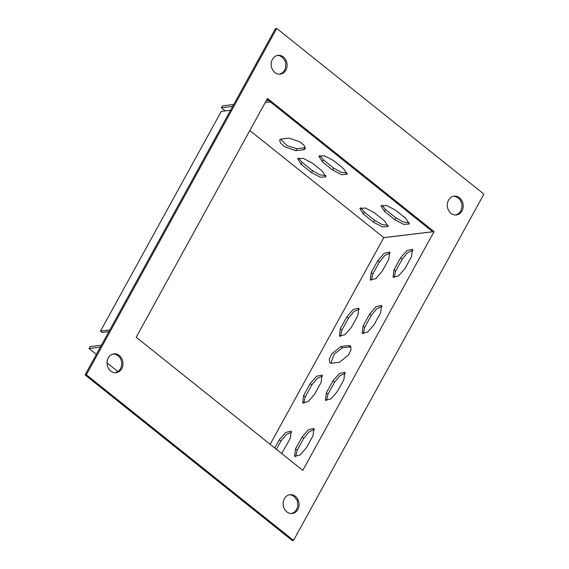 <?xml version="1.0" encoding="UTF-8"?>
<svg xmlns="http://www.w3.org/2000/svg" width="569" height="569" viewBox="0 0 569 569"><rect width="100%" height="100%" fill="white"/><g stroke="black" fill="none" stroke-linecap="round" stroke-linejoin="round"><path stroke-width="0.85" d="M136.197 337.246L302.779 470.407L434.047 231.626L267.48 98.444L136.197 337.246M459.503 197.799A9.467 7.945 83.2 0 0 454.112 196.163A9.467 7.945 83.2 0 0 447.348 206.504A9.467 7.945 83.2 0 0 456.366 214.961A9.467 7.945 83.2 0 0 463.031 207.927A9.467 7.945 83.2 0 0 459.503 197.799M119.284 355.525A9.467 7.945 83.2 0 0 113.892 353.89A9.467 7.945 83.2 0 0 107.128 364.238A9.467 7.945 83.2 0 0 116.147 372.688A9.467 7.945 83.2 0 0 122.812 365.654A9.467 7.945 83.2 0 0 119.284 355.525M86.353 374.751L276.733 28.45L483.906 194.1L293.526 540.401L86.353 374.751L85.094 374.9L275.474 28.599L276.733 28.45M283.405 56.992A9.467 7.945 83.2 0 0 278.013 55.357A9.467 7.945 83.2 0 0 271.249 65.705A9.467 7.945 83.2 0 0 280.268 74.155A9.467 7.945 83.2 0 0 286.932 67.121A9.467 7.945 83.2 0 0 283.405 56.992M295.382 496.332A9.467 7.945 83.2 0 0 289.991 494.696A9.467 7.945 83.2 0 0 283.227 505.037A9.467 7.945 83.2 0 0 292.246 513.494A9.467 7.945 83.2 0 0 298.91 506.46A9.467 7.945 83.2 0 0 295.382 496.332M455.733 215.004L458.586 213.638L460.712 211.092L461.815 207.856C461.985 204.925 461.793 203.033 461.246 202.18L460.662 200.885C460.278 200.594 461.495 201.319 458.251 197.948L455.84 196.625L453.493 196.262M115.514 372.731L118.366 371.372L120.493 368.826L121.595 365.59C121.766 362.659 121.574 360.767 121.026 359.907L120.443 358.619C120.059 358.321 121.275 359.053 118.032 355.682L115.621 354.352L113.274 353.996M293.526 540.401L292.267 540.55L85.094 374.9M279.635 74.198L282.487 72.839L284.614 70.293L285.716 67.057C285.688 62.853 285.375 60.67 284.777 60.506L282.132 57.135C278.703 55.165 281.065 56.224 278.312 55.506M291.613 513.537L294.465 512.171L296.591 509.625L297.694 506.389C297.672 502.185 297.359 500.009 296.755 499.845L294.109 496.467C290.681 494.504 293.042 495.563 290.29 494.838M96.374 354.38L89.027 348.505L100.35 347.147M117.982 371.657L107.05 362.915M347.211 173.104L341.137 172.293L333.726 168.132L323.37 159.846L319.828 155.465M326.009 175.65L319.927 174.839L312.523 170.679L302.167 162.393L298.625 158.011M268.404 100.336L266.299 100.592M233.752 104.497L222.422 105.855L221.369 107.769L225.274 110.884M305.425 147.641L296.833 148.744L287.189 145.721L280.545 139.22M388.158 225.345L382.084 224.535L374.672 220.374L364.316 212.088L360.774 207.706M409.367 222.799L403.286 221.988L395.882 217.827L385.519 209.541L381.984 205.16M270.339 101.887L265.246 102.498M232.7 106.403L221.369 107.769M249.841 130.529L383.776 237.622L432.746 231.739M343.676 168.723L347.111 174.292L341.556 174.69L332.68 170.039L322.317 161.76L318.882 156.191L324.437 155.792L333.313 160.437L343.676 168.723M322.467 171.269L325.902 176.838L320.347 177.236L311.471 172.585L301.115 164.306L297.679 158.73L303.234 158.338L312.111 162.983L322.467 171.269M289.137 138.118L300.133 141.98L304.365 145.671L305.325 148.829L303.64 149.711L295.788 150.657L284.792 146.795L280.56 143.096L279.599 139.946L281.285 139.056L289.137 138.118M384.623 220.964L388.058 226.533L382.503 226.931L373.627 222.28L363.264 214.001L359.828 208.425L365.383 208.034L374.26 212.678L384.623 220.964M405.825 218.418L409.26 223.987L403.706 224.385L394.829 219.734L384.473 211.455L381.038 205.886L386.593 205.487L395.469 210.132L405.825 218.418M434.047 231.626L383.783 237.657L270.154 444.353M348.662 345.582L350.433 345.973L351.037 349.608L348.555 354.935L339.473 362.297L331.613 363.242L329.842 362.844L329.238 359.217L331.727 353.882L340.81 346.521L348.662 345.582L350.319 346.905L351.059 346.898M351.308 327.417L344.921 334.757L339.444 336.037L340.312 328.733L346.877 316.798L353.271 309.458L358.747 308.17L357.873 315.475L351.308 327.417M310.119 383.662L316.506 376.329L321.983 375.042L321.115 382.347L314.55 394.289L308.156 401.622L302.687 402.909L303.554 395.604L310.119 383.662L311.776 384.993L317.146 378.442L322.609 375.967M274.735 448.023L279.265 439.787L285.652 432.454L291.129 431.167L290.261 438.471L281.627 453.529M377.738 260.673L384.125 253.333L389.601 252.046L388.727 259.35L382.162 271.292L375.775 278.632L370.298 279.912L371.173 272.615L377.738 260.673L379.395 261.996L384.765 255.445L390.22 252.97M374.089 324.686L367.695 332.019L362.225 333.306L363.093 326.001L369.658 314.06L376.052 306.727L381.522 305.439L380.654 312.744L374.089 324.686M332.893 380.931L339.288 373.591L344.757 372.311L343.889 379.615L337.325 391.55L330.93 398.89L325.461 400.178L326.329 392.873L332.893 380.931L334.551 382.254L339.921 375.711L345.383 373.228M302.039 437.056L308.434 429.716L313.903 428.436L313.035 435.74L306.471 447.675L300.076 455.015L294.607 456.302L295.475 448.998L302.039 437.056L303.697 438.379L309.067 431.835L314.529 429.353M400.512 257.935L406.906 250.602L412.376 249.314L411.508 256.619L404.943 268.561L398.549 275.894L393.079 277.181L393.947 269.877L400.512 257.935L402.169 259.265L407.539 252.714L413.002 250.232M89.027 348.505L90.073 346.592L101.403 345.234M383.776 237.622L432.767 231.761L267.039 99.248M330.881 363.25L334.131 354.153L342.467 347.844L350.319 346.905M340.482 336.443L341.969 330.063L348.534 318.121L353.911 311.57L359.366 309.095M303.718 403.314L305.212 396.934L311.776 384.993M276.392 449.346L280.922 441.117L286.292 434.567L291.748 432.091M371.337 280.318L372.83 273.938L379.395 261.996M363.257 333.711L364.75 327.324L371.315 315.382L376.685 308.839L382.148 306.357M326.492 400.583L327.986 394.196L334.551 382.254M295.638 456.708L297.132 450.321L303.697 438.379M394.111 277.587L395.604 271.2L402.169 259.265M230.587 110.251L221.313 111.36L100.521 331.08L102.178 332.41L108.899 331.599M100.521 331.08L109.796 329.97M323.37 159.846L322.317 161.76M333.726 168.132L332.68 170.039M302.167 162.393L301.115 164.306M312.523 170.679L311.471 172.585M296.833 148.744L295.788 150.657M304.692 147.805L303.64 149.711M364.316 212.088L363.264 214.001M374.672 220.374L373.627 222.28M385.519 209.541L384.473 211.455M395.882 217.827L394.829 219.734M342.467 347.844L340.81 346.521M346.877 316.798L348.534 318.121M341.969 330.063L340.312 328.733M305.212 396.934L303.554 395.604M280.922 441.117L279.265 439.787M372.83 273.938L371.173 272.615M369.658 314.06L371.315 315.382M364.75 327.324L363.093 326.001M327.986 394.196L326.329 392.873M297.132 450.321L295.475 448.998M395.604 271.2L393.947 269.877"/></g></svg>
